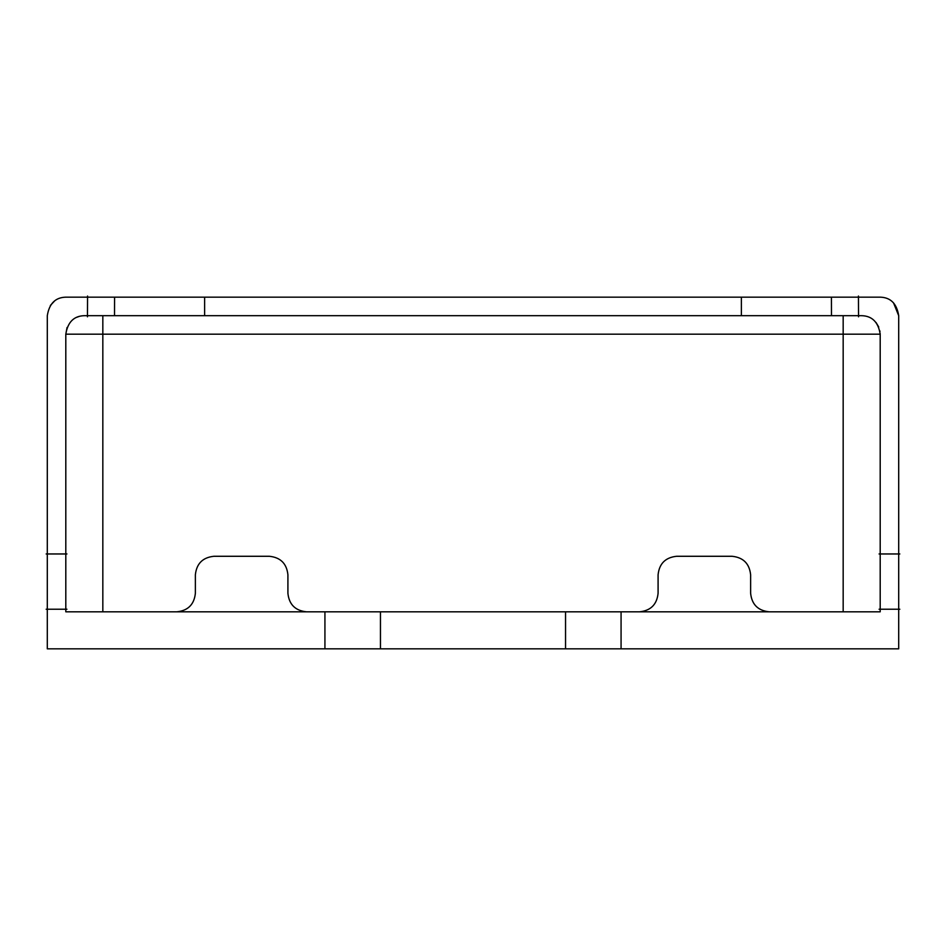 <?xml version="1.0" encoding="UTF-8"?>
<svg xmlns="http://www.w3.org/2000/svg" width="946" height="946" viewBox="0 0 946 946"><rect width="100%" height="100%" fill="white"/><g stroke="black" fill="none" stroke-linecap="round" stroke-linejoin="round"><path stroke-width="1.42" d="M67.06 327.505L65.806 334.186L65.806 611.814L639.579 611.814C650.742 610.643 656.914 604.47 658.085 593.308L658.085 574.801C659.267 563.639 665.428 557.466 676.591 556.283C665.428 557.466 659.267 563.639 658.085 574.801M893.509 302.826L898.7 315.68L898.7 648.838L47.3 648.838L47.3 315.68C49.216 303.619 55.388 297.446 65.806 297.162L65.239 297.174M639.579 611.814L880.194 611.814L880.194 334.186L65.806 334.186C67.722 322.137 73.894 315.964 84.312 315.68L204.62 315.68L204.62 297.162L114.572 297.162L114.513 315.68M769.133 611.814C757.983 610.643 751.81 604.47 750.627 593.308L750.627 574.801C749.457 563.639 743.284 557.466 732.121 556.283L676.591 556.283M306.421 611.814C295.258 610.643 289.086 604.47 287.915 593.308L287.915 574.801C286.733 563.639 280.572 557.466 269.409 556.283L213.879 556.283C202.716 557.466 196.543 563.639 195.373 574.801L195.373 593.308C194.19 604.47 188.018 610.643 176.867 611.814M380.458 611.814L380.458 648.838M750.627 574.801C749.457 563.639 743.284 557.466 732.121 556.283M565.542 611.814L565.542 648.838M880.182 333.595L880.194 334.186C878.278 322.125 872.106 315.964 861.688 315.68L204.62 315.68M898.7 315.68C896.784 303.619 890.612 297.446 880.194 297.162L880.761 297.174M831.487 315.68L831.428 297.162L880.194 297.162M858.436 296.039L858.542 316.804M876.067 322.539L878.751 327.032M879.898 330.923L880.005 331.561M213.879 556.283C202.716 557.466 196.543 563.639 195.373 574.801M287.915 574.801C286.733 563.639 280.572 557.466 269.409 556.283M54.596 300.946L50.363 305.475M65.806 297.162L114.572 297.162M87.564 296.039L87.458 316.804M831.428 297.162L204.62 297.162M79.476 316.319L76.709 317.312M621.073 611.814L621.073 648.838M879.059 609.224L899.835 609.224M879.059 553.966L899.835 553.966M324.927 611.814L324.927 648.838M46.165 609.224L66.941 609.224M843.17 611.814L843.17 315.68M102.83 611.814L102.83 315.68M46.165 553.966L66.941 553.966M741.38 315.68L741.38 297.162"/></g></svg>
